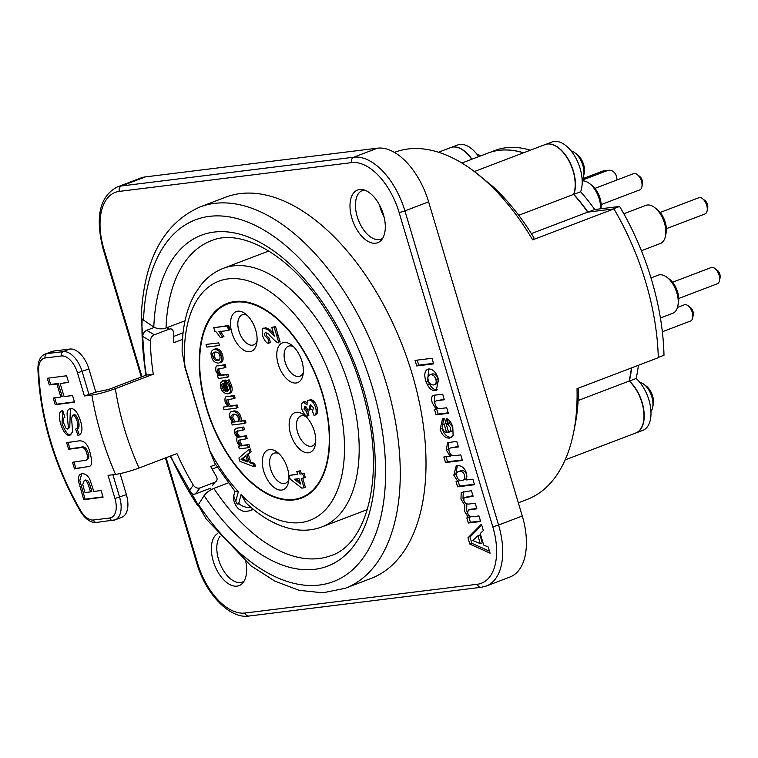 <?xml version="1.0" encoding="UTF-8"?>
<svg xmlns="http://www.w3.org/2000/svg" width="758" height="758" viewBox="0 0 758 758"><rect width="100%" height="100%" fill="white"/><g stroke="black" fill="none" stroke-linecap="round" stroke-linejoin="round"><path stroke-width="1.14" d="M433.557 384.931C435.954 384.363 436.703 382.496 435.793 379.322C434.817 376.167 433.045 374.613 430.487 374.67C428.109 375.229 427.37 377.086 428.261 380.251C429.246 383.415 431.008 384.979 433.557 384.931M652.657 407.425L653.263 404.402A13.019 7.173 -110.9 0 0 646.29 386.106L643.836 384.249A16.496 9.077 69.1 0 1 652.657 407.425A16.496 9.077 69.1 0 1 650.951 411.509M228.139 482.95L213.832 488.408A8.679 2.748 146.4 0 0 204.101 495.637L198.473 504.477A10.413 3.297 146.4 0 0 197.847 505.775A196.199 108.006 69.1 0 1 179.258 473.921M146.171 375.134A196.199 108.006 69.1 0 1 142.144 318.929A10.413 5.315 2.2 0 0 143.518 320.113L153.817 326.982A8.679 4.434 2.2 0 0 166.021 328.015L185.037 320.776M438.503 152.225L450.669 147.583A30.737 16.922 69.1 0 1 471.713 159.284M492.804 186.459L474.157 171.365A185.776 102.273 69.1 0 1 532.656 239.86L534.058 237.936A177.097 97.488 -110.9 0 0 492.804 186.459M474.375 171.526L545.125 144.57A30.633 16.866 69.1 0 1 568.206 159.597A30.633 16.866 69.1 0 1 573.598 194.38L518.718 215.291M573.598 194.38A144.484 79.533 69.1 0 1 587.715 212.136L613.923 208.895L532.656 239.86M587.715 212.136L531.377 233.606M631.395 367.952A144.484 79.533 69.1 0 1 629.121 381.075A30.282 16.667 69.1 0 1 643.627 410.552A30.282 16.667 69.1 0 1 635.82 432.979L565.127 459.907M629.121 381.075L578.117 400.508M613.923 208.895A185.776 102.273 -110.9 0 1 658.285 357.7L577.018 388.664A185.776 102.273 69.1 0 1 573.616 432.411L575.114 424.85A177.097 97.488 -110.9 0 0 578.43 388.124M394.444 152.396L394.729 152.292A185.776 102.273 69.1 0 1 474.157 171.365M573.616 432.411A185.776 102.273 69.1 0 1 527.009 499.503L518.339 502.81M431.804 374.727A185.776 102.273 -110.9 0 0 431.643 374.111M426.167 382.231L428.204 381.454M461.878 163.027L488.086 153.04A151.837 83.579 69.1 0 1 523.399 152.851M234.885 301.513A104.178 57.343 69.1 0 1 329.541 444.103A104.178 57.343 69.1 0 1 228.954 456.553A104.178 57.343 69.1 0 1 234.885 301.513M639.79 382.335A16.496 9.077 69.1 0 1 643.836 384.249M583.651 175.941L584.257 172.919A13.019 7.173 -110.9 0 0 577.283 154.623L574.82 152.765A16.496 9.077 69.1 0 1 583.651 175.941A16.496 9.077 69.1 0 1 582.144 179.75M571.115 150.918A16.496 9.077 69.1 0 1 574.82 152.765M476.801 154.064A16.496 9.077 69.1 0 1 480.401 155.883A16.496 9.077 69.1 0 1 480.477 155.94L480.401 155.883M184.62 366.218L210.108 451.73L184.933 366.237L182.157 352.176L184.933 366.237A127.941 70.428 69.1 0 1 266.361 289.31A127.941 70.428 69.1 0 1 343.478 465.478A127.941 70.428 69.1 0 1 241.091 494.557L245.924 502.819C261.529 517.61 277.646 526.478 294.275 529.425C303.967 531.017 313.158 530.174 321.847 526.924A138.354 76.16 -110.9 0 0 343.762 370.51A138.354 76.16 -110.9 0 0 223.326 268.341C214.647 271.696 207.209 277.21 201.022 284.885L194.872 293.933C186.117 309.709 181.873 329.143 182.147 352.224M215.064 463.64L210.421 451.749A127.941 70.428 69.1 0 0 238.334 491.658L235.046 491.43L215.064 463.659L210.108 451.73M244.209 460.656L245.564 460.134M248.378 459.064L249.657 458.581M229.191 327.096L227.845 327.608M225.287 365.081L223.932 365.593M227.608 326.84L228.963 326.328M304.858 485.518L303.503 486.03M249.903 459.405L248.624 459.888M246.776 460.589L245.421 461.11M199.951 206.981L225.695 197.184A204.016 112.307 69.1 0 1 403.275 347.837A204.016 112.307 69.1 0 1 370.956 578.468L345.222 588.274A204.016 112.307 -110.9 0 0 377.531 357.643A204.016 112.307 -110.9 0 0 199.951 206.981C163.425 223.364 143.849 259.909 141.234 316.617L145.545 375.371M427.18 384.514L429.473 384.23M435.774 383.453L437.451 383.245M437.944 379L435.774 379.275M433.491 363.347L418.738 365.176L417.232 360.126M418.738 365.176L416.701 365.953L415.052 360.391L431.984 358.297L433.642 363.859L416.701 365.953M446.026 423.476L444.169 424.186C442.359 424.707 441.81 426.195 442.52 428.658L444.188 431.567L446.642 432.477L444.169 424.186M448.499 431.766L446.642 432.477M450.47 430.8L450.688 431.539C452.583 431.018 453.151 429.379 452.384 426.621L449.579 423.315L448.944 420.131M446.85 418.662L448.632 424.641M451.664 437.319L451.55 437.338C447.211 437.432 444.084 434.495 442.17 428.526L443.61 418.549M446.017 423.447L445.24 423.779M450.688 431.539L449.627 431.946M444.52 418.425L448.66 432.316C450.555 431.795 451.124 430.156 450.347 427.398L447.542 424.082L446.434 418.482C449.267 419.629 451.389 422.519 452.801 427.161L453.123 435.518L449.513 438.115C445.183 438.209 442.056 435.272 440.142 429.303L442.511 418.861L444.52 418.425M442.17 428.526L440.142 429.303M449.589 455.757L452.033 455.397M462.295 459.954L447.533 461.774L446.026 456.723M458.258 446.434L451.408 447.807M449.541 452.138L448.357 449.276L448.812 442.378M452.09 455.454L450.053 456.221L446.329 450.053L447.552 442.7L456.752 441.374L458.41 446.936L451.929 447.741C449.077 447.978 448.224 449.267 449.361 451.597C450.091 454.601 451.853 455.956 454.639 455.653L460.788 454.895L462.437 460.457L445.505 462.551L443.847 456.989L450.053 456.221M447.533 461.774L445.505 462.551M448.357 449.276L446.329 450.053M480.288 543.657L482.315 542.889L479.956 534.968L477.928 535.745L472.84 540.511L480.288 543.657L477.928 535.745M489.507 551.237L471.827 543.268L469.979 537.052L481.728 525.152M471.827 543.268L469.799 544.045L467.942 537.82L481.434 524.166L483.329 530.524L480.231 533.509L483.68 545.068L488.237 546.992L490.085 553.198L469.799 544.045M480.487 520.992L470.396 522.243L468.87 517.127L470.547 516.918L469.979 516.369M476.706 508.315L468.283 510.03L467.658 512.976C468.264 515.81 470.055 517.041 473.02 516.681L478.98 515.942L480.638 521.504L468.359 523.02L466.833 517.904L468.52 517.695L464.616 511.385L464.796 505.235L460.949 499.077L461.224 492.51L471.438 490.644L473.096 496.206L463.896 497.94L463.905 500.384C464.502 503.085 466.293 504.288 469.306 503.994L475.2 503.265L476.858 508.817L468.283 510.03M472.945 495.704L465.933 497.163M464.19 501.18L462.977 498.309L463.327 491.658M467.809 513.441L466.644 510.617L466.833 504.458L465.715 503.321M470.396 522.243L468.359 523.02M472.168 508.874L470.131 509.651M456.828 476.337C457.718 479.283 459.395 480.714 461.868 480.629C464.512 480.013 465.374 478.241 464.474 475.294C463.725 472.48 461.982 471.135 459.253 471.258C456.771 471.798 455.965 473.494 456.828 476.337M474.375 484.229L459.604 486.058L458.183 481.292M457.775 478.44L455.842 474.375L457.311 465.639M457.832 481.425L453.815 475.152L456.212 465.933L457.538 465.611C461.897 465.592 464.929 468.245 466.634 473.589L466.672 479.937L472.869 479.17L474.527 484.732L457.576 486.825L456.032 481.643L459.869 480.648L458.41 479.264M463.896 479.852C466.54 479.245 467.411 477.464 466.502 474.517C465.753 471.713 464.01 470.367 461.281 470.481L459.433 471.239M435.499 405.037L434.277 402.043L434.666 395.202M448.243 412.816L438.143 414.067L436.608 408.913L438.418 408.685L437.935 408.259M444.197 399.258L437.47 400.622M438.143 414.067L436.115 414.844L434.571 409.68L436.381 409.462L432.25 402.811C430.828 397.666 431.766 395.108 435.064 395.145L442.691 394.198L444.349 399.76L438.086 400.537C435.111 400.868 434.182 402.166 435.3 404.45C435.973 407.624 437.935 408.96 441.165 408.458L446.737 407.766L448.395 413.318L436.115 414.844M437.271 389.839L437.11 389.868C433.15 389.896 430.004 386.552 427.654 379.834L428.857 368.957M435.263 384.183L435.585 384.154C437.991 383.586 438.73 381.719 437.821 378.545C436.854 375.39 435.083 373.846 432.515 373.902L430.819 374.642M437.11 389.868L435.083 390.635C431.122 390.673 427.967 387.329 425.626 380.601C423.883 373.779 424.935 369.895 428.772 368.966C432.913 368.966 436.134 372.301 438.437 378.972L436.343 390.332L435.083 390.635M375.655 243.233A28.217 15.53 69.1 0 1 351.39 216.4A28.217 15.53 69.1 0 1 361.945 189.491A28.217 15.53 69.1 0 1 382.165 210.838A28.217 15.53 69.1 0 1 381.274 240.22A28.217 15.53 69.1 0 1 375.655 243.233M245.819 561.706A28.217 15.53 69.1 0 1 242.626 583.139A28.217 15.53 69.1 0 1 216.58 569.552A28.217 15.53 69.1 0 1 217.66 533.537M399.106 212.467A4.34 0.483 -16.6 0 0 404.914 210.885L428.621 201.846L522.271 516.009L498.565 525.038L404.914 210.885A60.773 33.456 -110.9 0 0 353.787 157.2L121.479 185.966A60.773 33.456 -110.9 0 0 117.102 187.046C99.677 196.388 95.015 217.025 103.116 248.965A4.34 0.483 163.4 0 0 103.884 249.022A56.433 31.059 69.1 0 1 119.328 191.386L351.627 162.629A56.433 31.059 69.1 0 1 399.106 212.467L492.757 526.63A56.433 31.059 69.1 0 1 477.322 584.257L245.024 613.023A56.433 31.059 69.1 0 1 197.544 563.175L166.106 457.709M477.322 584.257A4.34 3.591 82.9 0 0 481.245 587.279L486.323 586.019L510.03 576.99A60.773 33.456 -110.9 0 0 522.271 516.009M428.621 201.846A60.773 33.456 -110.9 0 0 377.484 148.17L353.787 157.2A4.34 3.591 -97.1 0 0 351.627 162.629M119.328 191.386A4.34 3.591 -97.1 0 1 121.479 185.966L145.185 176.927A60.773 33.456 -110.9 0 0 140.798 178.016L117.102 187.046M145.185 176.927L377.484 148.17M379.445 204.887A26.047 14.336 -110.9 0 0 384.088 217.082M220.019 536.294A26.047 14.336 -110.9 0 0 221.374 566.7A26.047 14.336 -110.9 0 0 242.361 582.059A26.047 14.336 -110.9 0 0 244.048 581.178M364.314 190.012A26.047 14.336 -110.9 0 0 362.466 190.466A26.047 14.336 -110.9 0 0 357.748 218.266A26.047 14.336 -110.9 0 0 379.133 239.613A26.047 14.336 -110.9 0 0 381.009 239.149A26.047 14.336 -110.9 0 0 382.695 238.258M84.062 489.374L85.029 492.605L90.524 491.885L89.425 488.237C87.577 482.135 85.843 479.549 84.233 480.477L82.755 484.57L84.062 489.374M68.258 428.431L69.764 427.408L70.38 408.609M71.062 434.884C68.22 435.651 65.216 431.87 62.052 423.514L62.734 410.609L64.913 417.251C63.122 417.923 62.8 420.074 63.947 423.684L66.003 428.156L67.528 429.056L68.41 427.919L67.074 414.2C67.036 410.864 68.22 408.988 70.617 408.571C74.455 408.268 77.771 412.418 80.556 421.022C83.01 429.322 82.158 434.163 78.017 435.547L75.696 429.085C77.979 427.986 78.491 425.428 77.24 421.401C75.772 417.099 74.237 415.052 72.626 415.242L71.555 418.606L72.664 431.842L69.708 435.395C66.278 435.613 63.265 431.823 60.697 424.035C58.385 415.735 59.058 411.253 62.734 410.59M79.325 434.893L77.051 428.573C79.003 428.791 79.524 426.223 78.595 420.88C76.871 416.275 75.326 414.228 73.981 414.73L73.156 415.28M89.188 466.483L75.876 468.425L73.971 462.077M86.412 460.04L87.492 459.708C89.065 457.178 89.292 454.914 88.174 452.914C86.516 447.751 84.015 445.894 80.661 447.353L69.963 448.745L68.059 442.397M102.993 496.86L85.123 499.19L79.817 480.506L81.779 473.665M90.429 491.563L91.879 491.374L90.78 487.716C88.184 479.511 87.909 480.904 85.588 479.966L84.593 480.468M68.514 382.108L61.616 383.349M60.725 396.718L62.175 396.529L58.243 383.444L50.644 384.439L48.739 378.09M74.455 401.863L56.585 404.194L54.671 397.846M212.126 469.069L217.195 467.136M215.651 464.626L210.715 466.502A177.097 97.488 69.1 0 0 216.352 476.403C217.688 479.113 217.205 481.065 214.893 482.249L212.628 485.3M210.43 488.247L195.526 493.922L199.998 487.925C197.364 488.616 195.138 487.707 193.328 485.177L188.856 491.184C190.675 493.704 192.892 494.623 195.526 493.922M188.856 491.184A189.254 104.178 69.1 0 1 170.664 455.975M154.433 327.352L146.739 330.28C144.266 331.492 142.921 333.539 142.722 336.438A189.254 104.178 69.1 0 0 146.332 375.077L108.403 389.527L95.811 392.123L84.394 395.979L91.879 395.051A194.465 107.049 -110.9 0 0 115.538 474.423L108.053 475.342L114.951 498.489A19.102 10.517 69.1 0 1 109.73 517.998L93.48 520.007A19.102 10.517 69.1 0 1 80.604 510.532A178.831 98.445 69.1 0 1 38.658 369.847A3.468 1.544 178.2 0 1 37.9 368.928C40.06 417.895 54.197 465.336 80.31 511.252A3.468 0.834 -30.2 0 1 80.604 510.532M173.487 336.495L183.085 332.838M214.893 482.249L199.998 487.925M115.538 474.423C122.256 473.399 130.082 471.268 139.017 468.027L176.946 453.578A177.097 97.488 -110.9 0 0 193.328 485.177M142.722 336.438L150.33 340.948A177.097 97.488 -110.9 0 0 153.287 374.215L115.358 388.664C106.423 391.905 98.597 394.027 91.879 395.051M150.33 340.948C150.529 338.049 151.865 335.993 154.348 334.79L146.739 330.28M166.855 327.702L169.242 329.114L154.348 334.79M169.242 329.114C171.706 328.441 173.07 329.465 173.355 332.175A177.097 97.488 69.1 0 0 173.809 342.72L182.488 339.413M120.105 473.617L126.368 494.642L114.951 498.489M109.73 517.998A3.468 2.871 -97.1 0 0 112.866 520.414A3.468 2.871 -97.1 0 0 113.425 520.272A22.569 12.422 -110.9 0 0 115.055 519.874L121.82 517.288A22.569 12.422 -110.9 0 0 126.368 494.642M68.608 449.257L66.609 442.587L76.748 441.26C83.314 439.479 87.757 443.316 90.088 452.791C92.23 461.129 92.04 465.63 89.529 466.303L74.521 468.937L72.522 462.266L86.137 460.22C87.625 459.433 87.852 457.169 86.819 453.436C85.379 448.338 82.868 446.481 79.306 447.864L68.608 449.257M82.11 473.608C85.806 473.845 88.478 476.052 90.126 480.231L93.793 491.459L101.079 490.511L103.088 497.182L83.768 499.712L78.462 481.027C77.847 476.82 79.069 474.347 82.11 473.608M47.29 378.28L66.609 375.76L68.618 382.43L60.157 383.539L64.089 396.614L72.541 395.515L74.549 402.185L55.23 404.715L53.221 398.035L60.82 397.04L56.888 383.965L49.289 384.96L47.29 378.28M38.658 369.847A19.102 10.517 69.1 0 1 45.177 357.975A3.468 2.871 -97.1 0 1 46.901 353.635L53.676 351.049A22.569 12.422 -110.9 0 0 52.046 351.456L45.272 354.033C40.458 355.862 38.004 360.827 37.9 368.928M53.676 351.049L69.916 349.04L63.141 351.617L46.901 353.635A22.569 12.422 -110.9 0 0 45.272 354.033M45.177 357.975L61.426 355.957A19.102 10.517 69.1 0 1 77.496 372.832L88.913 368.975A22.569 12.422 -110.9 0 0 69.916 349.04M88.913 368.975L95.811 392.123M146.332 375.077L153.287 374.215M582.163 180.177L607.234 170.626A8.679 7.182 -97.1 0 1 608.627 170.275A8.679 7.182 -97.1 0 1 616.879 180.016M608.627 170.275L603.794 170.872A8.679 7.182 82.9 0 0 602.392 171.223L607.234 170.626M582.75 178.708L602.392 171.223M635.081 433.263A30.282 16.667 -110.9 0 0 636.057 432.951A30.282 16.667 -110.9 0 0 643.864 410.523A30.282 16.667 -110.9 0 0 629.358 381.047A144.484 79.533 -110.9 0 0 631.641 367.857M638.407 365.28A144.484 79.533 69.1 0 1 636.133 378.469A30.282 16.667 69.1 0 1 650.639 407.937A30.282 16.667 69.1 0 1 642.831 430.364L636.057 432.951M636.133 378.469L629.358 381.047M658.276 357.435L663.989 355.256A184.042 101.316 -110.9 0 0 619.627 206.441L612.852 209.028L587.952 212.107A144.484 79.533 -110.9 0 0 573.834 194.351A30.633 16.866 -110.9 0 0 569.362 161.236A30.633 16.866 -110.9 0 0 547.456 144.011M523.551 152.794A151.837 83.579 -110.9 0 0 499.143 150.321M490.246 152.282L495.097 150.435A151.837 83.579 69.1 0 1 530.325 150.217M471.921 159.199A30.737 16.922 -110.9 0 0 453.009 147.024M451.654 147.27L457.68 144.977A30.737 16.922 69.1 0 1 478.696 156.622M546.111 144.257L552.137 141.964A30.633 16.866 69.1 0 1 575.218 156.982A30.633 16.866 69.1 0 1 580.609 191.765A144.484 79.533 69.1 0 1 594.727 209.53L587.952 212.107M580.609 191.765L573.834 194.351M594.727 209.53L619.627 206.441M214.94 352.034L214.306 356.137C215.111 358.904 216.693 360.173 219.053 359.946L219.242 359.917M221.582 357.056L220.142 352.963M226.926 390.863L224.501 382.762M223.477 383.368L223.392 386.826L225.543 390.285M240.068 420.936L238.903 415.678M233.379 414.152L232.763 417.592L235.018 421.562L238.817 421.097M248.994 461.414L247.117 455.122M245.971 456.07L242.446 458.978L247.392 460.817M296.056 479.009L299.941 481.974M314.058 415.498C316.181 415.033 316.702 412.333 315.631 407.425C313.623 402.28 311.415 399.864 309.018 400.186C307.549 400.006 306.905 401.588 307.094 404.943L303.257 401.967L301.495 403.862L301.836 409.254C304.166 414.427 306.052 416.663 307.511 415.962L306.687 411.821L304.005 409.112L304.735 406.392C305.389 405.701 306.336 406.856 307.587 409.86L309.851 410.097L309.046 408.088L310.259 404.753L313.48 407.719L312.476 411.253L314.058 415.498M271.724 327.295L274.349 336.107L268.474 330.118L264.305 328.214C262.249 327.655 261.718 330.261 262.723 336.021C264.836 341.384 266.939 343.781 269.033 343.203L267.972 338.741L264.912 335.86C264.476 333.567 264.779 332.497 265.821 332.639L267.678 333.359L270.994 336.76C275.77 341.716 278.357 343.649 278.773 342.54L274.14 327.001L271.724 327.295M227.362 326.006L213.756 327.693L214.836 331.293C215.016 330.365 216.816 332.411 220.227 337.452L222.577 337.158L218.91 331.663L228.689 330.45L227.362 326.006M303.949 478.033L302.669 473.75L299.941 474.082L299.088 471.211L296.814 471.485L297.676 474.366L289.073 475.427L290.181 479.151L301.788 488.124L304.043 487.849L301.22 478.374L303.949 478.033M300.538 483.983L294.312 479.227L298.955 478.649L300.538 483.983M254.101 466.786L253.276 464.01L249.325 462.551L246.975 454.658L249.799 452.365L248.937 449.466L238.912 457.936L239.926 461.319L254.101 466.786M247.733 461.963L241.091 459.49L245.829 455.586L247.733 461.963M243.166 430.127L242.389 427.512L236.411 428.251L234.222 429.881L234.412 433.225L237.396 437.773C236.733 437.442 236.61 438.854 237.036 442.018L239.556 446.102L238.552 446.225L239.339 448.831L248.416 447.713L247.639 445.098L240.845 445.941L238.685 442.511L238.675 440.246L245.791 438.92L245.014 436.305L238.268 437.195L236.07 433.718L236.051 431.454L243.166 430.127M232.64 411.442C230.261 411.054 229.304 413.119 229.769 417.649L232.393 422.234L231.436 422.358L232.223 424.973L244.644 423.428L243.858 420.813L240.059 421.287L239.547 417.355C238.514 413.584 236.212 411.613 232.64 411.442M233.663 422.083L231.417 418.103C230.214 416.796 230.944 415.469 233.616 414.114C236.032 414.076 237.595 415.356 238.306 417.961L238.827 421.439L233.663 422.083M232.981 395.96L227.087 396.69C225.306 396.216 224.633 397.978 225.098 401.967L227.77 406.515L223.193 407.084L223.98 409.699L236.619 408.136L235.833 405.521L229.049 406.364L226.756 402.479L226.708 399.968L233.767 398.566L232.981 395.96M230.091 385.528L227.751 380.336L226.083 380.535L228.764 385.727C229.958 388.181 229.38 390.019 227.04 391.261L223.837 380.525L220.407 382.733L220.739 387.347C221.45 391.1 223.781 393.298 227.722 393.914C230.678 393.421 231.465 390.626 230.091 385.528M222.037 387.347L221.876 384.325L223.43 383.207L225.875 391.403L223.676 390.351L222.037 387.347M223.799 365.157L217.906 365.887C216.115 365.413 215.452 367.175 215.916 371.164L218.588 375.722L217.574 375.845L218.351 378.46L227.428 377.332L226.651 374.717L219.867 375.561L217.574 371.676L217.527 369.165L224.586 367.772L223.799 365.157M214.372 349.305C211.198 350.319 210.288 352.821 211.634 356.81C212.524 360.704 214.808 362.817 218.503 363.158C221.743 361.898 222.653 359.387 221.222 355.625C220.436 351.807 218.152 349.703 214.372 349.305M217.698 360.457C215.727 360.931 214.144 359.662 212.951 356.648C212.041 354.128 212.78 352.574 215.177 351.996C217.859 352.11 219.441 353.38 219.915 355.786C220.322 359.178 219.583 360.732 217.698 360.457M257.057 341.072A16.06 8.84 69.1 0 1 253.589 344.909A16.06 8.84 69.1 0 1 238.922 331.009A16.06 8.84 69.1 0 1 242.153 314.892A16.06 8.84 69.1 0 1 247.288 315.442M231.948 332.914A21.271 11.711 -110.9 0 0 245.308 350.926A21.271 11.711 -110.9 0 0 256.716 343.639A21.271 11.711 -110.9 0 0 245.327 313.755A21.271 11.711 -110.9 0 0 232.877 314.295A21.271 11.711 -110.9 0 0 231.948 332.914M278.214 364.219A21.271 11.711 -110.9 0 0 291.574 382.231A21.271 11.711 -110.9 0 0 302.982 374.945A21.271 11.711 -110.9 0 0 291.593 345.061A21.271 11.711 -110.9 0 0 279.143 345.601A21.271 11.711 -110.9 0 0 278.214 364.219M263.765 471.277A21.271 11.711 -110.9 0 0 277.115 489.289A21.271 11.711 -110.9 0 0 288.533 482.003A21.271 11.711 -110.9 0 0 277.144 452.119A21.271 11.711 -110.9 0 0 264.694 452.659A21.271 11.711 -110.9 0 0 263.765 471.277M206.811 347.06L206.034 344.445L218.674 342.881L219.45 345.496L206.811 347.06M305.313 406.449L305.36 408.6L308.042 411.3L308.866 415.45L307.303 414.91M303.588 401.948L304.612 401.446L307.018 402.583M309.255 400.167L310.373 399.674C313.111 399.722 315.309 402.138 316.986 406.904C318.161 411.329 317.64 414.02 315.413 414.986L315.29 414.654M310.628 404.744L310.401 407.577L311.206 409.576L309.539 409.405M266.257 332.658L266.266 335.349L269.327 338.229L270.388 342.682L268.825 342.351M264.504 328.195L265.66 327.702L269.829 329.597L273.6 333.615M273.174 327.115L275.495 326.48L280.128 342.029L278.499 341.631M220.265 331.151L223.932 336.637L222.416 336.827M215.215 327.513L228.717 325.495L230.044 329.938L228.584 330.118M290.522 475.247L297.572 474.025M298.273 471.305L300.443 470.69L301.296 473.57L304.024 473.229L305.303 477.521L303.854 477.701M302.679 478.194L305.398 487.328L303.949 487.508M249.088 449.968L250.292 448.954L251.154 451.853L248.33 454.146L250.68 462.039L254.622 463.489L255.455 466.274L253.75 465.611M240.115 439.631L240.04 441.99L242.2 445.42L248.994 444.586L249.77 447.192L248.311 447.372M240.57 445.628L238.391 441.497M238.751 437.252L235.766 432.704M236.325 428.261L243.744 427L244.521 429.606L243.072 429.786M237.491 430.838L237.425 433.197L239.623 436.674L246.369 435.793L247.146 438.399L245.696 438.579M232.289 411.49L233.995 410.921C237.254 410.817 239.556 412.797 240.902 416.843L241.414 420.775L245.213 420.302L245.999 422.917L244.54 423.097M233.407 421.761L231.124 417.127M228.215 399.267L228.111 401.958L230.404 405.843L237.188 405.009L237.965 407.615L236.515 407.795M224.652 406.904L227.495 406.203M228.793 406.042L226.453 401.456M227.04 396.69L234.336 395.439L235.122 398.054L233.663 398.234M230.546 387.357L228.215 381.189M227.618 380.345L229.106 379.815L231.446 385.017C232.896 390.105 232.109 392.9 229.077 393.402M223.743 390.408L221.696 385.168M222.814 380.649L225.192 380.004L228.385 390.702M219.034 368.464L218.929 371.155L221.222 375.039L228.006 374.206L228.783 376.811L227.334 376.991M219.612 375.238L217.271 370.653M217.859 365.896L225.154 364.636L225.931 367.251L224.482 367.431M214.126 359.046L212.628 354.829M214.059 349.353L215.727 348.784C218.91 348.604 221.203 350.717 222.577 355.114C223.79 359.595 222.88 362.106 219.858 362.637M290.589 434.012A21.271 11.711 -110.9 0 0 303.949 452.024A21.271 11.711 -110.9 0 0 315.356 444.738A21.271 11.711 -110.9 0 0 303.967 414.853A21.271 11.711 -110.9 0 0 291.517 415.384A21.271 11.711 -110.9 0 0 290.589 434.012M277.873 334.477A16.06 8.84 69.1 0 1 276.746 335.756M303.323 372.377A16.06 8.84 69.1 0 1 299.855 376.214A16.06 8.84 69.1 0 1 285.188 362.315A16.06 8.84 69.1 0 1 288.419 346.198A16.06 8.84 69.1 0 1 293.554 346.747M315.698 442.17A16.06 8.84 69.1 0 1 312.23 445.998A16.06 8.84 69.1 0 1 297.562 432.098A16.06 8.84 69.1 0 1 300.793 415.981A16.06 8.84 69.1 0 1 305.929 416.54M288.864 479.435A16.06 8.84 69.1 0 1 285.406 483.272A16.06 8.84 69.1 0 1 270.729 469.373A16.06 8.84 69.1 0 1 273.97 453.256A16.06 8.84 69.1 0 1 279.105 453.805M218.579 373.438A21.707 2.426 163.4 0 0 219.839 373.144L218.55 373.4M227.523 391.156L224.235 380.128M677.481 307.416L684.313 304.811A8.679 4.775 69.1 0 1 684.938 304.659A8.679 4.775 69.1 0 1 688.027 305.701A8.679 4.775 69.1 0 1 692.67 317.896A8.679 4.775 69.1 0 1 690.491 321.032L662.34 331.758M692.67 317.896L693.276 314.873A5.211 2.871 -110.9 0 0 690.481 307.559L688.027 305.701M582.191 180.925A20.4 11.228 69.1 0 1 589.317 183.398A20.4 11.228 69.1 0 1 600.611 208.801M594.954 188.372L633.536 173.667A8.679 4.775 69.1 0 1 634.162 173.516A8.679 4.775 69.1 0 1 637.241 174.567A8.679 4.775 69.1 0 1 641.893 186.762A8.679 4.775 69.1 0 1 639.714 189.898L601.141 204.594M641.893 186.762L642.49 183.739A5.211 2.871 -110.9 0 0 639.705 176.415L637.241 174.567M600.895 208.763A16.932 9.323 -110.9 0 0 591.78 185.246L589.317 183.398M650.989 277.921L658.2 275.173A20.4 11.228 69.1 0 1 659.678 274.803A20.4 11.228 69.1 0 1 666.926 277.267A20.4 11.228 69.1 0 1 677.851 305.929A20.4 11.228 69.1 0 1 672.734 313.3L660.408 317.99M672.564 282.241L711.137 267.546A8.679 4.775 69.1 0 1 711.762 267.385A8.679 4.775 69.1 0 1 714.851 268.436A8.679 4.775 69.1 0 1 719.494 280.631A8.679 4.775 69.1 0 1 717.324 283.767L678.742 298.462M719.494 280.631L720.1 277.608A5.211 2.871 -110.9 0 0 717.314 270.293L714.851 268.436M677.851 305.929L678.448 302.906A16.932 9.323 -110.9 0 0 669.39 279.124L666.926 277.267M623.834 213.756L645.825 205.38A20.4 11.228 69.1 0 1 647.304 205.011A20.4 11.228 69.1 0 1 654.552 207.474A20.4 11.228 69.1 0 1 665.477 236.136A20.4 11.228 69.1 0 1 660.351 243.507L641.42 250.727M660.19 212.448L698.762 197.753A8.679 4.775 69.1 0 1 699.388 197.601A8.679 4.775 69.1 0 1 702.476 198.643A8.679 4.775 69.1 0 1 707.119 210.838A8.679 4.775 69.1 0 1 704.949 213.974L666.367 228.679M707.119 210.838L707.726 207.815A5.211 2.871 -110.9 0 0 704.94 200.5L702.476 198.643M665.477 236.136L666.074 233.113A16.932 9.323 -110.9 0 0 657.015 209.331L654.552 207.474M244.502 422.973A6.945 0.777 -16.6 0 0 245.895 422.576M219.375 372.292A14.762 1.649 163.4 0 1 218.039 372.529M217.309 370.539A14.762 1.649 163.4 0 1 218.655 369.961M217.404 369.402L218.759 368.862M224.264 366.692L225.609 366.161M166.021 328.015A168.418 92.713 69.1 0 1 211.274 240.76C239.869 228.262 287.159 252.49 322.358 305.057C344.549 337.983 359.823 374.471 368.17 414.522C383.264 484.694 364.323 545.106 331.199 555.529A168.418 92.713 69.1 0 1 213.832 488.408M234.942 491.307L234.042 494.652A10.413 6.917 15 0 0 235.984 500.441L238.334 491.658M253.409 509.414L250.026 510.702A12.734 7.012 -110.9 0 0 252.357 508.542M250.898 507.31A10.413 6.917 -165 0 1 238.742 503.34A2.321 1.279 69.1 0 1 236.913 503.568A2.321 1.279 69.1 0 1 235.984 500.441M241.091 494.557L238.742 503.34M143.518 320.113A193.593 106.565 69.1 0 1 291.735 250.907A193.593 106.565 69.1 0 1 375.94 533.367A193.593 106.565 69.1 0 1 198.473 504.477M455.842 474.375L453.815 475.152M141.964 376.735L103.884 249.022M481.245 587.279L248.937 616.036A4.34 3.591 -97.1 0 1 245.024 613.023M197.544 563.175A4.34 0.483 163.4 0 1 196.767 563.128L165.424 457.974M492.757 526.63A4.34 0.483 -16.6 0 0 498.565 525.038A60.773 33.456 -110.9 0 1 486.323 586.019M204.101 495.637A177.097 97.488 -110.9 0 0 366.436 522.063A177.097 97.488 -110.9 0 0 289.404 263.67A177.097 97.488 -110.9 0 0 153.817 326.982M139.017 468.027A177.097 97.488 69.1 0 1 115.358 388.664M112.895 474.745L119.603 497.22A22.569 12.422 -110.9 0 1 115.055 519.874L96.617 522.423A3.468 2.871 -97.1 0 1 93.48 520.007M61.426 355.957A3.468 2.871 -97.1 0 1 63.141 351.617A22.569 12.422 -110.9 0 1 82.139 371.562L89.037 394.71M77.496 372.832L84.394 395.979M322.197 393.582A103.571 57.011 69.1 0 1 261.055 489.715A103.571 57.011 69.1 0 1 210.127 318.881A103.571 57.011 69.1 0 1 322.197 393.582M235.425 411.897L235.132 410.912M250.026 510.702C241.963 512.37 242.333 510.399 239.85 509.603C238.116 509.528 231.702 501.275 234.042 494.652M268.825 251.002L223.326 268.341M367.346 509.584L321.847 526.924M170.19 456.155L206.176 518.955L250.889 565.762L274.879 581.13L299.107 590.321L322.88 592.822L345.222 588.274M248.937 616.036C229.949 619.21 205.551 593.978 196.767 563.128M141.282 377.001L103.116 248.965M96.617 522.423C90.884 523.029 85.446 519.306 80.31 511.252M268.114 339.366L269.469 338.854M307.047 413.603L308.392 413.091M316.2 410.116L317.555 409.604M294.881 479.662L296.236 479.141M303.456 476.394L304.811 475.872"/></g></svg>
